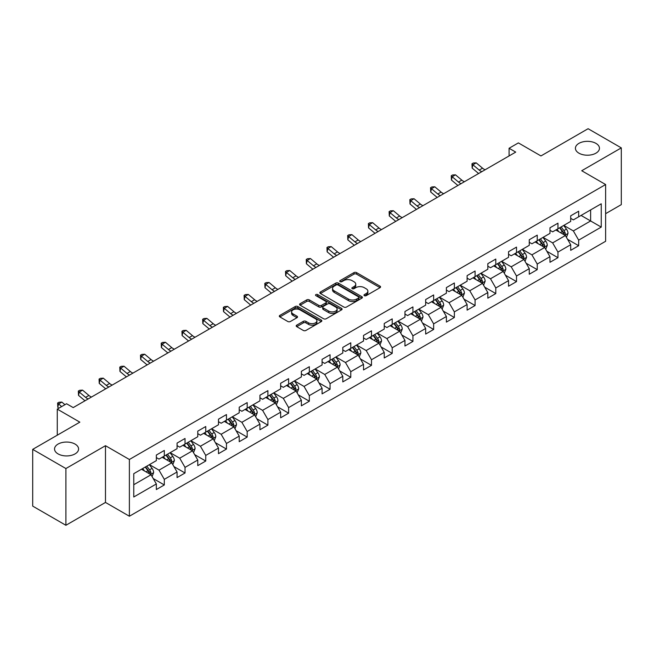 <?xml version="1.0" encoding="UTF-8"?>
<svg xmlns="http://www.w3.org/2000/svg" width="654" height="654" viewBox="0 0 654 654"><rect width="100%" height="100%" fill="white"/><g stroke="black" fill="none" stroke-linecap="round" stroke-linejoin="round"><path stroke-width="0.98" d="M364.36 295.665A1.292 0.744 0 0 0 366.183 295.665L380.031 287.662A1.848 1.063 0 0 0 380.571 286.91A1.848 1.063 0 0 0 380.031 286.158L356.569 272.612A1.848 1.063 0 0 0 353.961 272.612L340.113 280.607A1.292 0.744 0 0 0 339.728 281.138A1.292 0.744 0 0 0 340.113 281.661A1.292 0.744 0 0 0 341.936 281.661L343.726 280.631A5.902 3.409 0 0 1 352.073 280.631L354.027 281.76A5.902 3.409 0 0 1 355.751 284.163A5.902 3.409 0 0 1 354.027 286.575L352.236 287.605A1.292 0.744 0 0 0 351.852 288.136A1.292 0.744 0 0 0 352.236 288.659A1.292 0.744 0 0 0 354.059 288.659L355.85 287.629A5.902 3.409 0 0 1 364.196 287.629L366.15 288.757A5.902 3.409 0 0 1 367.875 291.161A5.902 3.409 0 0 1 366.15 293.572L364.36 294.611A1.292 0.744 0 0 0 363.976 295.134A1.292 0.744 0 0 0 364.36 295.665L364.36 294.611M75.063 444.082A12.017 6.941 0 0 0 61.966 442.578A12.017 6.941 0 0 0 54.544 448.987A12.017 6.941 0 0 0 58.067 453.901A12.017 6.941 0 0 0 71.163 455.405A12.017 6.941 0 0 0 78.586 448.987A12.017 6.941 0 0 0 75.063 444.082M595.933 143.365A12.017 6.941 0 0 0 582.837 141.861A12.017 6.941 0 0 0 575.414 148.27A12.017 6.941 0 0 0 578.937 153.175A12.017 6.941 0 0 0 592.034 154.679A12.017 6.941 0 0 0 599.456 148.27A12.017 6.941 0 0 0 595.933 143.365M296.736 325.144A1.848 1.063 0 0 0 296.188 325.896A1.848 1.063 0 0 0 296.736 326.648L303.317 330.45A1.848 1.063 0 0 0 305.925 330.45L321.302 321.572A1.848 1.063 0 0 0 321.842 320.82A1.848 1.063 0 0 0 321.302 320.068L297.84 306.522A1.848 1.063 0 0 0 295.232 306.522L279.855 315.4A1.848 1.063 0 0 0 279.307 316.152A1.848 1.063 0 0 0 279.855 316.904L287.801 321.498A1.848 1.063 0 0 0 290.409 321.498L296.99 317.697A1.848 1.063 0 0 0 297.529 316.945A1.848 1.063 0 0 0 296.99 316.193L293.049 313.912A4.93 2.845 0 0 1 291.602 311.901A4.93 2.845 0 0 1 294.652 309.268A4.93 2.845 0 0 1 300.022 309.89L315.473 318.809A4.93 2.845 0 0 1 316.912 320.82A4.93 2.845 0 0 1 313.871 323.452A4.93 2.845 0 0 1 308.5 322.831L305.925 321.343A1.848 1.063 0 0 0 303.317 321.343L296.736 325.144L296.736 326.648M605.629 213.678L621.3 204.628L621.3 147.886L588.101 128.715L540.948 155.938L518.377 142.899L509.082 148.27L515.72 152.104L73.207 407.589L66.569 403.755L57.266 409.118L57.266 435.188M65.899 468.542L65.899 525.285L105.482 502.436L105.482 445.693L65.899 468.542L32.7 449.372L79.845 422.157L57.266 409.118M105.482 445.693L129.386 459.492L605.629 184.534L605.629 241.277L129.386 516.235L129.386 459.492M621.3 147.886L581.725 170.735L605.629 184.534M343.857 307.045A1.848 1.063 0 0 0 346.465 307.045L361.85 298.167A1.848 1.063 0 0 0 362.39 297.415A1.848 1.063 0 0 0 361.85 296.663L338.38 283.108A1.848 1.063 0 0 0 335.772 283.108L320.395 291.995A1.848 1.063 0 0 0 319.855 292.747A1.848 1.063 0 0 0 320.395 293.499L343.857 307.045M316.413 295.943A1.292 0.744 0 0 1 317.721 296.123L317.721 294.586L341.576 308.361A1.848 1.063 0 0 1 342.116 309.113A1.848 1.063 0 0 1 341.576 309.865L326.191 318.751A1.848 1.063 0 0 1 323.583 318.751L300.121 305.197L300.121 303.693A1.848 1.063 0 0 0 299.581 304.445A1.848 1.063 0 0 0 300.121 305.197M300.121 303.693L306.701 299.892A1.848 1.063 0 0 1 309.309 299.892L318.825 305.385A1.848 1.063 0 0 0 321.433 305.385L325.806 302.867A1.848 1.063 0 0 0 326.346 302.115A1.848 1.063 0 0 0 325.806 301.363L315.898 295.641A1.292 0.744 0 0 1 315.514 295.118A1.292 0.744 0 0 1 316.315 294.431A1.292 0.744 0 0 1 317.721 294.586M65.899 525.285L32.7 506.114L32.7 449.372M153.224 478.548L164.309 484.949L164.309 479.357L177.062 471.992L177.062 477.592L185.033 472.989L185.033 467.389L197.778 460.032L197.778 465.632L205.748 461.029L205.748 455.429L218.493 448.072L218.493 453.672L226.464 449.069L226.464 443.469L239.217 436.112L239.217 441.703L247.179 437.109L247.179 431.509L259.932 424.152L259.932 429.743L267.903 425.141L267.903 419.549L280.648 412.183L280.648 417.783L288.618 413.181L288.618 407.589L301.371 400.223L301.371 405.823L309.334 401.221L309.334 395.621L322.087 388.263L322.087 393.863L330.057 389.261L330.057 383.661L342.802 376.303L342.802 381.903L350.773 377.301L350.773 371.701L363.526 364.343L363.526 369.935L371.488 365.341L371.488 359.741L384.241 352.383L384.241 357.975L392.212 353.373L392.212 347.781L404.957 340.415L404.957 346.015L412.927 341.413L412.927 335.821L425.672 328.455L425.672 334.055L433.643 329.452L433.643 323.853L446.396 316.495L446.396 322.095L454.358 317.492L454.358 311.893L467.111 304.535L467.111 310.135L475.082 305.532L475.082 299.933L487.827 292.575L487.827 298.167L495.797 293.572L495.797 287.973L508.55 280.615L508.55 286.207L516.513 281.612L516.513 276.013L529.266 268.647L529.266 274.247L537.236 269.644L537.236 264.053L549.981 256.687L549.981 262.287L557.952 257.684L557.952 252.084L570.697 244.727L570.697 250.327L578.667 245.724L578.667 240.124L601.247 227.093L601.247 203.786L590.619 209.918L590.619 220.962L601.247 227.093M164.309 484.949L156.347 489.552L156.347 483.952L133.768 496.991L133.768 473.676L156.347 460.645L156.347 455.045L164.309 450.451L164.309 456.042L177.062 448.685L177.062 443.085L185.033 438.482L185.033 444.082L197.778 436.725L197.778 431.125L205.748 426.522L205.748 432.122L218.493 424.765L218.493 419.165L226.464 414.562L226.464 420.162L239.217 412.797L239.217 407.205L247.179 402.602L247.179 408.202L259.932 400.837L259.932 395.237L267.903 390.642L267.903 396.234L280.648 388.877L280.648 383.277L288.618 378.682L288.618 384.274L301.371 376.917L301.371 371.317L309.334 366.714L309.334 372.314L322.087 364.957L322.087 359.357L330.057 354.754L330.057 360.354L342.802 352.997L342.802 347.397L350.773 342.794L350.773 348.394L363.526 341.028L363.526 335.437L371.488 330.834L371.488 336.434L384.241 329.068L384.241 323.477L392.212 318.874L392.212 324.466L404.957 317.108L404.957 311.508L412.927 306.914L412.927 312.506L425.672 305.148L425.672 299.548L433.643 294.946L433.643 300.546L446.396 293.188L446.396 287.588L454.358 282.986L454.358 288.586L467.111 281.228L467.111 275.628L475.082 271.026L475.082 276.626L487.827 269.26L487.827 263.668L495.797 259.066L495.797 264.666L508.55 257.3L508.55 251.708L516.513 247.106L516.513 252.697L529.266 245.34L529.266 239.74L537.236 235.146L537.236 240.737L549.981 233.38L549.981 227.78L557.952 223.178L557.952 228.777L570.697 221.42L570.697 215.82L578.667 211.217L578.667 216.817L601.247 203.786M162.184 457.269L171.749 462.795L158.996 470.152L149.439 464.634M156.347 457.579L158.996 459.108L164.309 456.042M158.996 470.152L164.309 479.357M171.749 462.795L177.062 471.992M182.907 445.309L192.464 450.827L179.719 458.192L170.154 452.674M177.062 445.619L179.719 447.148L185.033 444.082M179.719 458.192L185.033 467.389M192.464 450.827L197.778 460.032M203.623 433.349L213.188 438.867L200.435 446.232L190.87 440.706M197.778 433.659L200.435 435.188L205.748 432.122M200.435 446.232L205.748 455.429M213.188 438.867L218.493 448.072M224.338 421.389L233.903 426.907L221.15 434.272L211.594 428.746M218.493 421.691L221.15 423.228L226.464 420.162M221.15 434.272L226.464 443.469M233.903 426.907L239.217 436.112M245.062 409.429L254.619 414.947L241.874 422.304L232.309 416.786M239.217 409.731L241.874 411.268L247.179 408.202M241.874 422.304L247.179 431.509M254.619 414.947L259.932 424.152M265.777 397.469L275.342 402.987L262.589 410.344L253.024 404.826M259.932 397.771L262.589 399.308L267.903 396.234M262.589 410.344L267.903 419.549M275.342 402.987L280.648 412.183M286.493 385.5L296.058 391.027L283.305 398.384L273.748 392.866M280.648 385.811L283.305 387.34L288.618 384.274M283.305 398.384L288.618 407.589M296.058 391.027L301.371 400.223M307.208 373.54L316.773 379.067L304.028 386.424L294.464 380.906M301.371 373.851L304.028 375.38L309.334 372.314M304.028 386.424L309.334 395.621M316.773 379.067L322.087 388.263M327.932 361.58L337.489 367.098L324.744 374.464L315.179 368.938M322.087 361.891L324.744 363.42L330.057 360.354M324.744 374.464L330.057 383.661M337.489 367.098L342.802 376.303M348.647 349.62L358.212 355.138L345.459 362.504L335.894 356.978M342.802 349.923L345.459 351.46L350.773 348.394M345.459 362.504L350.773 371.701M358.212 355.138L363.526 364.343M369.363 337.66L378.928 343.178L366.175 350.536L356.618 345.018M363.526 337.963L366.175 339.5L371.488 336.434M366.175 350.536L371.488 359.741M378.928 343.178L384.241 352.383M390.086 325.7L399.643 331.218L386.898 338.576L377.333 333.058M384.241 326.003L386.898 327.54L392.212 324.466M386.898 338.576L392.212 347.781M399.643 331.218L404.957 340.415M410.802 313.732L420.367 319.258L407.614 326.616L398.049 321.098M404.957 314.043L407.614 315.571L412.927 312.506M407.614 326.616L412.927 335.821M420.367 319.258L425.672 328.455M431.517 301.772L441.082 307.298L428.329 314.656L418.773 309.138M425.672 302.083L428.329 303.611L433.643 300.546M428.329 314.656L433.643 323.853M441.082 307.298L446.396 316.495M452.233 289.812L461.798 295.33L449.053 302.696L439.488 297.169M446.396 290.123L449.053 291.651L454.358 288.586M449.053 302.696L454.358 311.893M461.798 295.33L467.111 304.535M472.956 277.852L482.513 283.37L469.768 290.736L460.203 285.209M467.111 278.154L469.768 279.691L475.082 276.626M469.768 290.736L475.082 299.933M482.513 283.37L487.827 292.575M493.672 265.892L503.237 271.41L490.484 278.767L480.919 273.249M487.827 266.194L490.484 267.731L495.797 264.666M490.484 278.767L495.797 287.973M503.237 271.41L508.55 280.615M514.387 253.932L523.952 259.45L511.199 266.807L501.643 261.289M508.55 254.234L511.199 255.771L516.513 252.697M511.199 266.807L516.513 276.013M523.952 259.45L529.266 268.647M535.111 241.964L544.668 247.49L531.923 254.847L522.358 249.329M529.266 242.274L531.923 243.811L537.236 240.737M531.923 254.847L537.236 264.053M544.668 247.49L549.981 256.687M555.826 230.004L565.391 235.53L552.638 242.887L543.073 237.369M549.981 230.314L552.638 231.843L557.952 228.777M552.638 242.887L557.952 252.084M565.391 235.53L570.697 244.727M581.063 215.436L590.619 220.962L573.354 230.927L563.797 225.401M570.697 218.354L573.354 219.883L578.667 216.817M573.354 230.927L578.667 240.124M105.482 502.436L129.386 516.235M509.082 148.27L509.082 155.938M133.768 484.72L151.033 474.755L141.468 469.229M151.033 474.755L156.347 483.952M567.582 239.323L578.667 245.724M546.858 251.283L557.952 257.684M526.143 263.243L537.236 269.644M505.428 275.203L516.513 281.612M484.712 287.171L495.797 293.572M463.988 299.131L475.082 305.532M443.273 311.091L454.358 317.492M422.558 323.051L433.643 329.452M401.834 335.012L412.927 341.413M381.118 346.972L392.212 353.373M360.403 358.932L371.488 365.341M339.679 370.9L350.773 377.301M318.964 382.86L330.057 389.261M298.249 394.82L309.334 401.221M277.533 406.78L288.618 413.181M256.809 418.74L267.903 425.141M236.094 430.7L247.179 437.109M215.379 442.668L226.464 449.069M194.655 454.628L205.748 461.029M173.939 466.588L185.033 472.989M364.875 295.845L366.15 295.109A5.902 3.409 0 0 0 367.875 292.698L367.875 291.161M355.751 284.163L355.751 285.7A5.902 3.409 0 0 1 354.027 288.103L352.751 288.847M380.031 286.158L380.031 287.662L356.569 274.149A1.848 1.063 0 0 0 353.961 274.149L340.628 281.841M361.826 298.175L338.38 284.645A1.848 1.063 0 0 0 335.772 284.645L320.419 293.515M358.588 297.938A1.292 0.744 0 0 0 358.964 297.415A1.292 0.744 0 0 0 358.588 296.883L337.987 284.997A1.292 0.744 0 0 0 336.164 284.997L334.276 286.084A5.902 3.409 0 0 0 332.551 288.496A5.902 3.409 0 0 0 334.276 290.899L348.353 299.033A5.902 3.409 0 0 0 356.7 299.033L358.588 297.938L358.588 299.475A1.292 0.744 0 0 0 358.964 298.943L358.964 297.415M332.551 288.496L332.551 290.024A5.902 3.409 0 0 0 334.276 292.436L334.276 290.899M358.588 299.475L356.7 300.562A5.902 3.409 0 0 1 348.353 300.562L334.276 292.436M300.145 305.214L306.701 301.429L306.701 299.892M326.346 302.115L326.346 303.652A1.848 1.063 0 0 1 325.806 304.404L321.433 306.922A1.848 1.063 0 0 1 318.825 306.922L309.309 301.429A1.848 1.063 0 0 0 306.701 301.429M317.721 296.123L341.552 309.882M328.7 311.091A4.93 2.845 0 0 0 334.08 311.705A4.93 2.845 0 0 0 337.121 309.08A4.93 2.845 0 0 0 335.674 307.061L330.237 303.922A1.848 1.063 0 0 0 327.629 303.922L323.264 306.44A1.848 1.063 0 0 0 322.724 307.192A1.848 1.063 0 0 0 323.264 307.944L328.7 311.091L328.7 312.62A4.93 2.845 0 0 0 334.08 313.241A4.93 2.845 0 0 0 337.121 310.609L337.121 309.08M322.724 307.192L322.724 308.729A1.848 1.063 0 0 0 323.264 309.481L323.264 307.944M328.7 312.62L323.264 309.481M316.912 320.82L316.912 322.348A4.93 2.845 0 0 1 313.871 324.981A4.93 2.845 0 0 1 308.5 324.368L305.925 322.88A1.848 1.063 0 0 0 303.317 322.88L296.761 326.665M291.602 311.901L291.602 313.429A4.93 2.845 0 0 0 293.049 315.449L293.049 313.912M296.965 317.705L293.049 315.449M321.277 321.588L297.84 308.05A1.848 1.063 0 0 0 295.232 308.05L279.879 316.92L279.855 315.4M566.438 237.345L568.015 233.364A4.979 2.878 -120 0 0 566.429 229.129L563.691 225.466M558.908 231.786L557.044 229.301M564.615 235.08L565.334 233.576A4.979 2.878 -120 0 0 563.903 230.584L561.165 226.922M559.914 227.641L562.955 231.704A2.534 1.463 60 0 1 563.421 232.472L565.334 233.576M559.571 227.845L562.309 231.5A4.979 2.878 60 0 1 563.74 234.5M481.818 171.675A9.393 5.42 60 0 1 479.219 170.097L472.891 164.775L472.155 168.094L478.483 173.408A14.086 8.134 -120 0 0 478.622 173.523M485.137 169.762A9.393 5.42 60 0 1 482.546 168.184L476.21 162.862L472.891 164.775L471.984 163.786L473.308 163.018L476.21 162.862M472.155 168.094L471.984 163.786M545.722 249.305L547.3 245.324A4.979 2.878 -120 0 0 545.714 241.089L542.967 237.427M538.193 243.746L536.329 241.261M543.899 247.04L544.61 245.536A4.979 2.878 -120 0 0 543.188 242.544L540.449 238.882M539.198 239.601L542.24 243.664A2.534 1.463 60 0 1 542.706 244.433L544.61 245.536M538.855 239.805L541.594 243.468A4.979 2.878 60 0 1 543.016 246.46M524.999 261.265L526.584 257.284A4.979 2.878 -120 0 0 524.99 253.049L522.252 249.387M517.477 255.706L515.614 253.221M523.184 259L523.895 257.496A4.979 2.878 -120 0 0 522.472 254.504L519.726 250.85M518.483 251.569L521.524 255.624A2.534 1.463 60 0 1 521.982 256.393L523.895 257.496M518.131 251.765L520.878 255.428A4.979 2.878 60 0 1 522.301 258.42M461.095 183.635A9.393 5.42 60 0 1 458.503 182.057L452.176 176.743L451.44 180.054L457.767 185.368A14.086 8.134 -120 0 0 457.898 185.483M464.414 181.722A9.393 5.42 60 0 1 461.822 180.144L455.495 174.822L452.176 176.743L451.268 175.746L452.593 174.978L455.495 174.822M451.44 180.054L451.268 175.746M440.379 195.603A9.393 5.42 60 0 1 437.788 194.017L431.46 188.704L430.716 192.014L437.052 197.336A14.086 8.134 -120 0 0 437.183 197.443M443.698 193.682A9.393 5.42 60 0 1 441.107 192.104L434.779 186.782L431.46 188.704L430.545 187.706L431.877 186.938L434.779 186.782M430.716 192.014L430.545 187.706M504.283 273.225L505.861 269.252A4.979 2.878 -120 0 0 504.275 265.009L501.536 261.355M496.754 267.674L494.89 265.181M502.468 270.969L503.179 269.456A4.979 2.878 -120 0 0 501.749 266.464L499.01 262.81M497.768 263.529L500.809 267.584A2.534 1.463 60 0 1 501.266 268.361L503.179 269.456M497.416 263.726L500.155 267.388A4.979 2.878 60 0 1 501.585 270.38M483.568 285.193L485.145 281.212A4.979 2.878 -120 0 0 483.559 276.969L480.813 273.315M476.038 279.634L474.175 277.149M481.745 282.929L482.456 281.424A4.979 2.878 -120 0 0 481.033 278.424L478.295 274.77M477.044 275.489L480.085 279.544A2.534 1.463 60 0 1 480.551 280.321L482.456 281.424M476.701 275.686L479.439 279.348A4.979 2.878 60 0 1 480.862 282.34M462.852 297.153L464.43 293.172A4.979 2.878 -120 0 0 462.836 288.929L460.097 285.275M455.323 291.594L453.459 289.109M461.029 294.889L461.74 293.384A4.979 2.878 -120 0 0 460.318 290.392L457.579 286.73M456.329 287.449L459.37 291.512A2.534 1.463 60 0 1 459.827 292.281L461.74 293.384M455.985 287.654L458.724 291.308A4.979 2.878 60 0 1 460.146 294.3M419.664 207.563A9.393 5.42 60 0 1 417.072 205.985L410.737 200.664L410.001 203.974L416.328 209.296A14.086 8.134 -120 0 0 416.467 209.403M422.983 205.642A9.393 5.42 60 0 1 420.391 204.064L414.056 198.742L410.737 200.664L409.829 199.666L411.162 198.898L414.056 198.742M410.001 203.974L409.829 199.666M398.94 219.523A9.393 5.42 60 0 1 396.349 217.946L390.021 212.624L389.285 215.934L395.613 221.256A14.086 8.134 -120 0 0 395.744 221.371M402.259 217.602A9.393 5.42 60 0 1 399.668 216.024L393.34 210.711L390.021 212.624L389.114 211.626L390.438 210.858L393.34 210.711M389.285 215.934L389.114 211.626M378.225 231.483A9.393 5.42 60 0 1 375.633 229.906L369.306 224.584L368.562 227.894L374.897 233.216A14.086 8.134 -120 0 0 375.028 233.331M381.544 229.57A9.393 5.42 60 0 1 378.952 227.984L372.625 222.671L369.306 224.584L368.398 223.586L369.723 222.826L372.625 222.671M368.562 227.894L368.398 223.586M357.509 243.443A9.393 5.42 60 0 1 354.918 241.866L348.582 236.544L347.846 239.854L354.174 245.176A14.086 8.134 -120 0 0 354.313 245.291M360.828 241.53A9.393 5.42 60 0 1 358.237 239.953L351.909 234.631L348.582 236.544L347.675 235.546L349.007 234.786L351.909 234.631M347.846 239.854L347.675 235.546M336.785 255.403A9.393 5.42 60 0 1 334.194 253.826L327.867 248.512L327.131 251.823L333.458 257.136A14.086 8.134 -120 0 0 333.597 257.251M340.113 253.49A9.393 5.42 60 0 1 337.513 251.913L331.186 246.591L327.867 248.512L326.959 247.514L328.283 246.746L331.186 246.591M327.131 251.823L326.959 247.514M316.07 267.372A9.393 5.42 60 0 1 313.479 265.786L307.151 260.472L306.415 263.783L312.743 269.105A14.086 8.134 -120 0 0 312.874 269.211M319.389 265.45A9.393 5.42 60 0 1 316.798 263.873L310.47 258.551L307.151 260.472L306.244 259.474L307.568 258.706L310.47 258.551M306.415 263.783L306.244 259.474M295.355 279.332A9.393 5.42 60 0 1 292.763 277.754L286.427 272.432L285.692 275.743L292.027 281.065A14.086 8.134 -120 0 0 292.158 281.171M298.674 277.41A9.393 5.42 60 0 1 296.082 275.833L289.755 270.511L286.427 272.432L285.52 271.435L286.853 270.666L289.755 270.511M285.692 275.743L285.52 271.435M274.639 291.292A9.393 5.42 60 0 1 272.039 289.714L265.712 284.392L264.976 287.703L271.304 293.025A14.086 8.134 -120 0 0 271.443 293.139M277.958 289.37A9.393 5.42 60 0 1 275.367 287.793L269.031 282.479L265.712 284.392L264.805 283.395L266.137 282.626L269.031 282.479M264.976 287.703L264.805 283.395M253.916 303.252A9.393 5.42 60 0 1 251.324 301.674L244.997 296.352L244.261 299.663L250.588 304.985A14.086 8.134 -120 0 0 250.719 305.099M257.235 301.339A9.393 5.42 60 0 1 254.643 299.753L248.316 294.439L244.997 296.352L244.089 295.355L245.413 294.594L248.316 294.439M244.261 299.663L244.089 295.355M233.2 315.212A9.393 5.42 60 0 1 230.609 313.634L224.281 308.312L223.537 311.623L229.873 316.945A14.086 8.134 -120 0 0 230.004 317.059M236.519 313.299A9.393 5.42 60 0 1 233.928 311.721L227.6 306.399L224.281 308.312L223.366 307.315L224.698 306.554L227.6 306.399M223.537 311.623L223.366 307.315M212.485 327.172A9.393 5.42 60 0 1 209.893 325.594L203.558 320.272L202.822 323.591L209.149 328.905A14.086 8.134 -120 0 0 209.288 329.019M215.804 325.259A9.393 5.42 60 0 1 213.212 323.681L206.877 318.359L203.558 320.272L202.65 319.283L203.983 318.514L206.877 318.359M202.822 323.591L202.65 319.283M191.761 339.14A9.393 5.42 60 0 1 189.169 337.554L182.842 332.24L182.106 335.551L188.434 340.873A14.086 8.134 -120 0 0 188.565 340.979M195.088 337.219A9.393 5.42 60 0 1 192.489 335.641L186.161 330.319L182.842 332.24L181.935 331.243L183.259 330.474L186.161 330.319M182.106 335.551L181.935 331.243M171.046 351.1A9.393 5.42 60 0 1 168.454 349.522L162.127 344.2L161.383 347.511L167.718 352.833A14.086 8.134 -120 0 0 167.849 352.939M174.365 349.179A9.393 5.42 60 0 1 171.773 347.601L165.446 342.279L162.127 344.2L161.219 343.203L162.544 342.434L165.446 342.279M161.383 347.511L161.219 343.203M150.33 363.06A9.393 5.42 60 0 1 147.739 361.482L141.403 356.16L140.667 359.471L146.995 364.793A14.086 8.134 -120 0 0 147.134 364.907M153.649 361.139A9.393 5.42 60 0 1 151.058 359.561L144.73 354.239L141.403 356.16L140.496 355.163L141.828 354.394L144.73 354.239M140.667 359.471L140.496 355.163M129.615 375.02A9.393 5.42 60 0 1 127.015 373.442L120.688 368.12L119.952 371.431L126.279 376.753A14.086 8.134 -120 0 0 126.418 376.868M132.934 373.107A9.393 5.42 60 0 1 130.342 371.521L124.007 366.207L120.688 368.12L119.78 367.123L121.104 366.354L124.007 366.207M119.952 371.431L119.78 367.123M108.891 386.98A9.393 5.42 60 0 1 106.3 385.402L99.972 380.08L99.236 383.391L105.564 388.713A14.086 8.134 -120 0 0 105.695 388.828M112.21 385.067A9.393 5.42 60 0 1 109.619 383.489L103.291 378.167L99.972 380.08L99.065 379.083L100.389 378.323L103.291 378.167M99.236 383.391L99.065 379.083M88.176 398.94A9.393 5.42 60 0 1 85.584 397.362L79.257 392.04L78.513 395.359L84.848 400.673A14.086 8.134 -120 0 0 84.979 400.788M91.495 397.027A9.393 5.42 60 0 1 88.903 395.449L82.576 390.127L79.257 392.04L78.341 391.051L79.674 390.283L82.576 390.127M78.513 395.359L78.341 391.051M64.942 404.687L61.852 402.087L58.533 404.008L57.797 407.319L58.852 408.202M61.623 406.6L57.626 403.011L58.958 402.243L61.852 402.087M57.797 407.319L57.626 403.011M442.129 309.113L443.706 305.132A4.979 2.878 -120 0 0 442.12 300.897L439.382 297.235M434.599 303.554L432.744 301.069M440.314 306.849L441.025 305.344A4.979 2.878 -120 0 0 439.602 302.352L436.856 298.69M435.613 299.409L438.654 303.472A2.534 1.463 60 0 1 439.112 304.241L441.025 305.344M435.262 299.614L438.008 303.268A4.979 2.878 60 0 1 439.431 306.268M421.413 321.073L422.991 317.092A4.979 2.878 -120 0 0 421.405 312.857L418.666 309.195M413.884 315.514L412.02 313.029M419.59 318.809L420.301 317.304A4.979 2.878 -120 0 0 418.879 314.312L416.14 310.65M414.889 311.369L417.931 315.432A2.534 1.463 60 0 1 418.397 316.201L420.301 317.304M414.546 311.574L417.285 315.236A4.979 2.878 60 0 1 418.715 318.228M400.698 333.033L402.275 329.052A4.979 2.878 -120 0 0 400.689 324.817L397.943 321.155M393.168 327.474L391.305 324.989M398.875 330.769L399.586 329.264A4.979 2.878 -120 0 0 398.163 326.272L395.425 322.618M394.174 323.338L397.215 327.392A2.534 1.463 60 0 1 397.673 328.161L399.586 329.264M393.831 323.534L396.569 327.196A4.979 2.878 60 0 1 397.992 330.188M379.974 344.993L381.56 341.02A4.979 2.878 -120 0 0 379.966 336.777L377.227 333.115M372.445 339.434L370.589 336.949M378.159 342.737L378.87 341.224A4.979 2.878 -120 0 0 377.448 338.232L374.701 334.578M373.459 335.298L376.5 339.352A2.534 1.463 60 0 1 376.957 340.129L378.87 341.224M373.107 335.494L375.854 339.156A4.979 2.878 60 0 1 377.276 342.148M359.259 356.953L360.836 352.98A4.979 2.878 -120 0 0 359.25 348.737L356.512 345.083M351.729 351.402L349.865 348.917M357.436 354.697L358.155 353.193A4.979 2.878 -120 0 0 356.724 350.192L353.986 346.538M352.743 347.258L355.776 351.312A2.534 1.463 60 0 1 356.242 352.089L358.155 353.193M352.392 347.454L355.13 351.116A4.979 2.878 60 0 1 356.561 354.108M338.543 368.921L340.121 364.94A4.979 2.878 -120 0 0 338.535 360.697L335.788 357.043M331.014 363.362L329.15 360.877M336.72 366.657L337.431 365.153A4.979 2.878 -120 0 0 336.009 362.161L333.27 358.498M332.019 359.218L335.061 363.281A2.534 1.463 60 0 1 335.527 364.049L337.431 365.153M331.676 359.422L334.415 363.076A4.979 2.878 60 0 1 335.837 366.068M317.819 380.881L319.405 376.9A4.979 2.878 -120 0 0 317.811 372.666L315.073 369.003M310.298 375.322L308.435 372.837M316.005 378.617L316.716 377.113A4.979 2.878 -120 0 0 315.293 374.121L312.547 370.458M311.304 371.178L314.345 375.241A2.534 1.463 60 0 1 314.803 376.009L316.716 377.113M310.952 371.382L313.699 375.036A4.979 2.878 60 0 1 315.122 378.037M297.104 392.841L298.682 388.86A4.979 2.878 -120 0 0 297.096 384.626L294.357 380.963M289.575 387.282L287.719 384.797M295.289 390.577L296 389.073A4.979 2.878 -120 0 0 294.57 386.081L291.831 382.418M290.589 383.138L293.63 387.201A2.534 1.463 60 0 1 294.087 387.969L296 389.073M290.237 383.342L292.976 386.996A4.979 2.878 60 0 1 294.406 389.997M276.389 404.801L277.966 400.82A4.979 2.878 -120 0 0 276.38 396.586L273.642 392.923M268.859 399.242L266.995 396.757M274.566 402.537L275.277 401.033A4.979 2.878 -120 0 0 273.854 398.041L271.116 394.378M269.865 395.106L272.906 399.161A2.534 1.463 60 0 1 273.372 399.929L275.277 401.033M269.522 395.302L272.26 398.965A4.979 2.878 60 0 1 273.683 401.957M255.673 416.762L257.251 412.78A4.979 2.878 -120 0 0 255.665 408.546L252.918 404.883M248.144 411.202L246.28 408.717M253.85 414.505L254.561 412.993A4.979 2.878 -120 0 0 253.139 410.001L250.4 406.347M249.149 407.066L252.191 411.121A2.534 1.463 60 0 1 252.648 411.889L254.561 412.993M248.806 407.262L251.545 410.925A4.979 2.878 60 0 1 252.967 413.917M234.949 428.722L236.527 424.748A4.979 2.878 -120 0 0 234.941 420.506L232.203 416.851M227.42 423.171L225.565 420.686M233.135 426.465L233.846 424.961A4.979 2.878 -120 0 0 232.423 421.961L229.677 418.307M228.434 419.026L231.475 423.081A2.534 1.463 60 0 1 231.933 423.857L233.846 424.961M228.083 419.222L230.829 422.885A4.979 2.878 60 0 1 232.252 425.877M214.234 440.69L215.812 436.709A4.979 2.878 -120 0 0 214.226 432.466L211.487 428.811M206.705 435.131L204.841 432.646M212.411 438.425L213.13 436.921A4.979 2.878 -120 0 0 211.7 433.929L208.961 430.267M207.71 430.986L210.752 435.049A2.534 1.463 60 0 1 211.217 435.817L213.13 436.921M207.367 431.19L210.106 434.845A4.979 2.878 60 0 1 211.536 437.837M193.519 452.65L195.096 448.669A4.979 2.878 -120 0 0 193.51 444.434L190.764 440.771M185.989 447.091L184.126 444.606M191.696 450.385L192.407 448.881A4.979 2.878 -120 0 0 190.984 445.889L188.246 442.227M186.995 442.946L190.036 447.009A2.534 1.463 60 0 1 190.494 447.777L192.407 448.881M186.652 443.15L189.39 446.805A4.979 2.878 60 0 1 190.813 449.797M172.795 464.61L174.381 460.629A4.979 2.878 -120 0 0 172.787 456.394L170.048 452.731M165.274 459.051L163.41 456.566M170.98 462.345L171.691 460.841A4.979 2.878 -120 0 0 170.269 457.849L167.522 454.187M166.28 454.906L169.321 458.969A2.534 1.463 60 0 1 169.778 459.737L171.691 460.841M165.928 455.11L168.675 458.765A4.979 2.878 60 0 1 170.097 461.765M152.08 476.57L153.657 472.589A4.979 2.878 -120 0 0 152.071 468.354L149.333 464.692M144.55 471.011L142.686 468.526M150.265 474.305L150.976 472.801A4.979 2.878 -120 0 0 149.545 469.809L146.807 466.147M145.564 466.874L148.605 470.929A2.534 1.463 60 0 1 149.063 471.697L150.976 472.801M145.213 467.07L147.951 470.733A4.979 2.878 60 0 1 149.382 473.725M366.15 295.109L366.15 293.572M352.236 288.659L352.236 287.605M354.027 288.103L354.027 286.575M340.113 281.661L340.113 280.607M353.961 274.149L353.961 272.612M356.569 274.149L356.569 272.612M320.395 293.499L320.395 291.995M335.772 284.645L335.772 283.108M338.38 284.645L338.38 283.108M361.85 298.167L361.85 296.663M348.353 300.562L348.353 299.033M356.7 300.562L356.7 299.033M309.309 301.429L309.309 299.892M318.825 306.922L318.825 305.385M321.433 306.922L321.433 305.385M325.806 304.404L325.806 302.867M341.576 309.865L341.576 308.361M303.317 322.88L303.317 321.343M305.925 322.88L305.925 321.343M308.5 324.368L308.5 322.831M296.99 317.697L296.99 316.193M295.232 308.05L295.232 306.522M297.84 308.05L297.84 306.522M321.302 321.572L321.302 320.068M564.901 235.244L567.983 233.462M563.903 230.584L566.429 229.129M560.364 232.628L562.309 231.5M479.219 170.097L482.546 168.184M544.177 247.204L547.267 245.422M543.188 242.544L545.714 241.089M539.648 244.588L541.594 243.468M523.462 259.164L526.552 257.382M522.472 254.504L524.99 253.049M518.933 256.548L520.878 255.428M458.503 182.057L461.822 180.144M437.788 194.017L441.107 192.104M502.746 271.124L505.828 269.342M501.749 266.464L504.275 265.009M498.209 268.508L500.155 267.388M482.023 283.092L485.113 281.302M481.033 278.424L483.559 276.969M477.494 280.468L479.439 279.348M461.307 295.052L464.397 293.27M460.318 290.392L462.836 288.929M456.778 292.436L458.724 291.308M417.072 205.985L420.391 204.064M396.349 217.946L399.668 216.024M375.633 229.906L378.952 227.984M354.918 241.866L358.237 239.953M334.194 253.826L337.513 251.913M313.479 265.786L316.798 263.873M292.763 277.754L296.082 275.833M272.039 289.714L275.367 287.793M251.324 301.674L254.643 299.753M230.609 313.634L233.928 311.721M209.893 325.594L213.212 323.681M189.169 337.554L192.489 335.641M168.454 349.522L171.773 347.601M147.739 361.482L151.058 359.561M127.015 373.442L130.342 371.521M106.3 385.402L109.619 383.489M85.584 397.362L88.903 395.449M440.592 307.012L443.674 305.23M439.602 302.352L442.12 300.897M436.054 304.396L438.008 303.268M419.868 318.972L422.958 317.19M418.879 314.312L421.405 312.857M415.339 316.356L417.285 315.236M399.153 330.932L402.243 329.15M398.163 326.272L400.689 324.817M394.624 328.316L396.569 327.196M378.437 342.892L381.527 341.11M377.448 338.232L379.966 336.777M373.908 340.276L375.854 339.156M357.722 354.852L360.804 353.07M356.724 350.192L359.25 348.737M353.185 352.236L355.13 351.116M336.998 366.82L340.088 365.038M336.009 362.161L338.535 360.697M332.469 364.204L334.415 363.076M316.283 378.78L319.373 376.998M315.293 374.121L317.811 372.666M311.754 376.164L313.699 375.036M295.567 390.74L298.649 388.958M294.57 386.081L297.096 384.626M291.03 388.124L292.976 386.996M274.844 402.701L277.934 400.918M273.854 398.041L276.38 396.586M270.315 400.084L272.26 398.965M254.128 414.661L257.218 412.878M253.139 410.001L255.665 408.546M249.599 412.045L251.545 410.925M233.413 426.621L236.503 424.838M232.423 421.961L234.941 420.506M228.875 424.005L230.829 422.885M212.697 438.589L215.779 436.807M211.7 433.929L214.226 432.466M208.16 435.973L210.106 434.845M191.974 450.549L195.064 448.767M190.984 445.889L193.51 444.434M187.445 447.933L189.39 446.805M171.258 462.509L174.348 460.727M170.269 457.849L172.787 456.394M166.729 459.893L168.675 458.765M150.543 474.469L153.625 472.687M149.545 469.809L152.071 468.354M146.005 471.853L147.951 470.733"/></g></svg>
